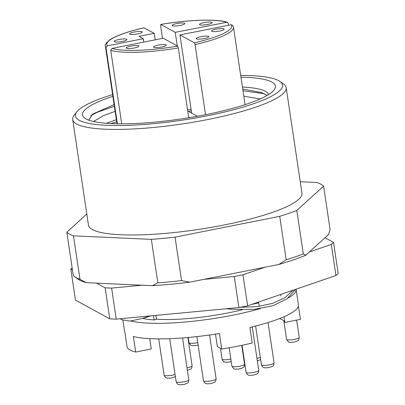 <?xml version="1.0" encoding="UTF-8"?>
<svg xmlns="http://www.w3.org/2000/svg" width="405" height="405" viewBox="0 0 405 405"><rect width="100%" height="100%" fill="white"/><g stroke="black" fill="none" stroke-linecap="round" stroke-linejoin="round"><path stroke-width="0.61" d="M298.409 305.907L300.414 319.337L284.872 322.426A71.948 13.694 -8.5 0 0 282.295 319.742A71.948 13.694 -8.5 0 0 279.496 318.578M296.08 289.175A87.936 16.737 171.5 0 1 296.106 289.312A87.936 16.737 171.5 0 1 288.233 297.969M260.339 308.615A87.936 16.737 171.5 0 1 131.007 320.998M149.713 338.636L151.257 348.973L135.71 352.061A87.936 16.737 171.5 0 1 130.025 349.996A87.936 16.737 171.5 0 1 127.135 347.374L124.811 331.852A87.936 16.737 171.5 0 1 124.482 330.829L122.907 320.294M135.71 352.061L133.392 336.535A87.936 16.737 171.5 0 0 219.429 333.528L221.748 349.049L217.369 346.66L215.495 334.145M296.106 289.312L298.424 304.833A87.936 16.737 171.5 0 1 249.88 327.478L252.199 343A87.936 16.737 171.5 0 1 221.748 349.049M242.195 309.805A71.948 13.694 171.5 0 1 233.705 311.759M223.049 313.875A71.948 13.694 171.5 0 1 156.482 319.201L155.915 315.389M284.872 322.426L284.016 316.72M197.346 116.265L188.441 111.4L191.307 110.833M191.074 109.279L187.576 109.978M189.469 117.632L188.649 117.187M236.667 311.106A71.948 13.694 171.5 0 1 228.435 312.847A71.948 13.694 171.5 0 1 219.915 314.432M188.735 117.754L178.296 47.911A64.754 12.322 171.5 0 1 110.722 50.276L121.718 123.834M117.379 123.798L106.004 47.699A64.754 12.322 171.5 0 1 105.416 46.418L116.979 123.793M219.576 31.043A6.394 1.215 -8.5 0 0 224.183 29.16A6.394 1.215 -8.5 0 0 216.143 29.17A6.394 1.215 -8.5 0 0 211.537 31.048A6.394 1.215 -8.5 0 0 219.576 31.043M161.635 47.026A6.394 1.215 -8.5 0 0 166.242 45.142A6.394 1.215 -8.5 0 0 158.203 45.152A6.394 1.215 -8.5 0 0 153.596 47.036A6.394 1.215 -8.5 0 0 161.635 47.026M122.31 41.421A6.394 1.215 -8.5 0 0 126.922 39.538A6.394 1.215 -8.5 0 0 118.883 39.548A6.394 1.215 -8.5 0 0 114.271 41.431A6.394 1.215 -8.5 0 0 122.31 41.421M137.619 33.909A6.394 1.215 -8.5 0 0 142.226 32.025A6.394 1.215 -8.5 0 0 134.187 32.035A6.394 1.215 -8.5 0 0 129.575 33.919A6.394 1.215 -8.5 0 0 137.619 33.909M180.25 25.439A6.394 1.215 -8.5 0 0 184.862 23.556A6.394 1.215 -8.5 0 0 176.823 23.566A6.394 1.215 -8.5 0 0 172.211 25.444A6.394 1.215 -8.5 0 0 180.25 25.439M207.562 24.482A6.394 1.215 -8.5 0 0 212.174 22.599A6.394 1.215 -8.5 0 0 204.13 22.609A6.394 1.215 -8.5 0 0 199.523 24.492A6.394 1.215 -8.5 0 0 207.562 24.482M204.272 38.556A6.394 1.215 -8.5 0 0 208.879 36.673A6.394 1.215 -8.5 0 0 200.84 36.678A6.394 1.215 -8.5 0 0 196.228 38.561A6.394 1.215 -8.5 0 0 204.272 38.556M134.323 47.982A6.394 1.215 -8.5 0 0 138.93 46.099A6.394 1.215 -8.5 0 0 130.891 46.104A6.394 1.215 -8.5 0 0 126.284 47.987A6.394 1.215 -8.5 0 0 134.323 47.982M280.827 295.817L280.63 294.481M259.175 305.795L258.613 302.039M143.922 27.829L154.204 33.326L138.976 36.354L143.269 38.698L107.31 45.841L106.004 47.699M110.722 50.276L112.028 48.418L163.215 38.247L177.633 46.119L178.296 47.911M143.775 42.11L143.269 38.698M175.244 32.344L160.744 24.452C187.94 19.744 216.341 18.741 227.159 22.204L175.244 32.344L177.274 45.927M226.43 22.174A63.155 12.018 -8.5 0 0 160.826 24.467L160.623 25.783L162.506 38.389M228.476 25.282L228.136 23.161L227.159 22.204M195.048 44.58L194.38 42.793L179.962 34.921L231.149 24.751L232.602 25.272L233.503 27.277A64.754 12.322 171.5 0 1 195.048 44.58L205.527 114.706M142.692 318.36A75.148 14.302 -8.5 0 0 154.143 319.95L153.495 315.622M156.482 319.201L154.143 319.95M256.709 303.406L256.608 302.727M191.656 113.157L179.962 34.921M155.176 39.842L154.204 33.326M324.992 237.755L333.533 242.418L338.17 273.466A135.903 25.864 171.5 0 1 335.942 275.491L247.607 305.821L242.97 274.772A135.903 25.864 171.5 0 1 238.636 275.648A135.903 25.864 171.5 0 1 234.262 276.504L203.745 279.384M247.607 305.821A135.903 25.864 171.5 0 1 243.273 306.696A135.903 25.864 171.5 0 1 238.899 307.552L116.25 319.14A135.903 25.864 171.5 0 1 109.77 318.846L75.457 300.105L70.814 269.057A135.903 25.864 171.5 0 1 72.146 267.791M142.125 285.206L111.608 288.092A135.903 25.864 171.5 0 1 105.133 287.798L96.593 283.135M72.47 269.963L70.814 269.057M333.533 242.418A135.903 25.864 171.5 0 1 331.305 244.443L309.324 251.986M264.946 267.224L242.97 274.772M331.305 244.443L335.942 275.491M234.262 276.504L238.899 307.552M116.25 319.14L111.608 288.092M105.133 287.798L109.77 318.846M112.615 94.578A104.723 19.931 -8.5 0 0 76.793 111.861A104.723 19.931 -8.5 0 0 79.238 120.31A104.723 19.931 -8.5 0 0 204.515 116.341A104.723 19.931 -8.5 0 0 280.012 81.491A104.723 19.931 -8.5 0 0 278.706 80.681A104.723 19.931 -8.5 0 0 240.702 75.431M280.012 81.491L283.561 84.012A107.922 20.539 171.5 0 1 286.173 87.647A107.922 20.539 171.5 0 1 195.554 121.799A107.922 20.539 171.5 0 1 76.656 124.021A107.922 20.539 171.5 0 1 72.697 119.551A107.922 20.539 171.5 0 1 74.135 115.314L76.793 111.861M286.173 87.647L301.953 193.21A107.922 20.539 171.5 0 1 211.329 227.362A107.922 20.539 171.5 0 1 92.431 229.584A107.922 20.539 171.5 0 1 88.477 225.114L72.697 119.551M88.847 120.169L92.37 114.24L114.114 104.591M240.965 77.198A97.529 18.559 171.5 0 1 271.856 82.043A97.529 18.559 171.5 0 1 274.134 89.91A97.529 18.559 171.5 0 1 184.179 118.478A97.529 18.559 171.5 0 1 86.088 118.948A97.529 18.559 171.5 0 1 84.873 118.194A97.529 18.559 171.5 0 1 112.879 96.339M268.581 94.557A89.535 17.04 -8.5 0 0 265.402 91.317A89.535 17.04 -8.5 0 0 242.438 87.05M116.372 119.708L106.307 123.297M93.555 121.515L103.543 115.582L115.121 111.355M243.805 96.208L260.187 98.936M267.092 95.459L261.483 92.527L242.732 89.039M300.237 181.739L316.963 182.503A131.909 25.1 171.5 0 1 320.831 184.204A131.909 25.1 171.5 0 1 323.6 186.128L330.095 229.594L328.561 234.515L305.76 255.226A128.709 24.492 171.5 0 1 278.878 264.46L189.813 282.153A128.709 24.492 171.5 0 1 152.488 285.682L86.23 282.66A128.709 24.492 171.5 0 1 79.598 280.088A128.709 24.492 171.5 0 1 77.993 279.096L74.444 276.569A131.909 25.1 -8.5 0 0 76.089 277.592A131.909 25.1 -8.5 0 0 79.962 279.293L73.462 235.826A131.909 25.1 171.5 0 1 66.83 232.202L86.822 214.037M66.83 232.202L73.325 275.668A131.909 25.1 -8.5 0 0 74.444 276.569M323.6 186.128L296.799 210.468L303.299 253.935A131.909 25.1 -8.5 0 1 286.214 259.802L279.718 216.336L175.051 237.133L181.546 280.599A131.909 25.1 -8.5 0 1 157.828 282.842L151.333 239.37L73.462 235.826M175.051 237.133A131.909 25.1 171.5 0 1 151.333 239.37M296.799 210.468A131.909 25.1 171.5 0 1 279.718 216.336M286.214 259.802L278.878 264.46M305.76 255.226L303.299 253.935M189.813 282.153L181.546 280.599M157.828 282.842L152.488 285.682M86.23 282.66L79.962 279.293M90.72 115.617L97.489 112.19L114.362 106.257M242.99 90.771L264.354 93.727M110.843 123.586L116.68 121.778M251.626 304.438L258.734 302.844M149.404 316.006L142.221 318.512L129.949 321.074L121.581 319.702L120.224 318.765M295.473 289.383L287.003 298.9L272.869 305.74L254.198 309.354L232.834 309.329L226.015 308.767M124.092 318.396L138.814 317.009M240.013 307.334L257.459 306.61L272.778 303.33L284.897 297.751L293.104 290.198M232.146 366.459A6.394 1.215 -8.5 0 0 239.193 366.328A6.394 1.215 -8.5 0 0 244.564 364.303C243.937 368.459 243.289 367.082 241.962 368.221L238.808 369.011C235.533 369.304 233.817 369.183 233.66 368.661L231.913 366.196A6.394 1.215 -8.5 0 0 232.146 366.459M286.831 339.623A6.394 1.215 -8.5 0 0 293.878 339.491A6.394 1.215 -8.5 0 0 299.249 337.466C298.622 341.617 297.974 340.24 296.647 341.38L293.493 342.174C290.218 342.463 288.502 342.346 288.345 341.82L286.598 339.355A6.394 1.215 -8.5 0 0 286.831 339.623M198.141 345.111L195.914 345.587L191.646 345.587L190.765 345.237L189.013 342.772A6.394 1.215 -8.5 0 0 189.251 343.035A6.394 1.215 -8.5 0 0 197.767 342.61M144.074 27.793A63.155 12.018 -8.5 0 0 107.31 45.841M112.028 48.418A63.155 12.018 -8.5 0 0 177.633 46.119M194.38 42.793A63.155 12.018 -8.5 0 0 231.149 24.751M175.39 376.579L173.041 377.602C171.715 378.143 166.895 378.402 166.759 378.007C165.721 377.87 164.855 376.933 164.152 375.197A6.394 1.215 -8.5 0 0 167.543 375.764A6.394 1.215 -8.5 0 0 173.932 374.782A6.394 1.215 -8.5 0 0 175.071 374.438M188.816 379.865C188.654 381.728 188.097 382.877 187.145 383.312L184.493 384.304C183.946 384.628 178.833 384.973 178.797 384.573C177.755 384.446 176.879 383.505 176.165 381.753A6.394 1.215 -8.5 0 0 185.06 381.566A6.394 1.215 -8.5 0 0 188.816 379.865L182.549 337.947M216.128 378.908C215.961 380.776 215.404 381.925 214.453 382.36L211.339 383.449C211.445 383.621 206.099 384.036 206.105 383.616C205.062 383.484 204.186 382.548 203.477 380.801A6.394 1.215 -8.5 0 0 211.612 380.771A6.394 1.215 -8.5 0 0 216.128 378.908L209.567 335.011M258.76 370.438C258.598 372.301 258.041 373.45 257.089 373.886L253.631 375.045C250.579 375.4 248.948 375.435 248.741 375.146C247.698 375.015 246.822 374.078 246.108 372.327A6.394 1.215 -8.5 0 0 253.677 372.413A6.394 1.215 -8.5 0 0 258.76 370.438L252.254 326.896M274.069 362.926C273.901 364.804 273.334 365.953 272.378 366.383L268.733 367.568C265.847 367.887 264.283 367.907 264.045 367.634C263.002 367.502 262.126 366.56 261.417 364.819A6.394 1.215 -8.5 0 0 268.642 364.961A6.394 1.215 -8.5 0 0 274.069 362.926L268.029 322.537M256.952 358.344A6.394 1.215 -8.5 0 0 260.324 357.499M231.22 361.554L229.529 361.943C226.532 362.283 224.927 362.313 224.714 362.024C223.671 361.893 222.801 360.956 222.092 359.215A6.394 1.215 -8.5 0 0 229.513 359.321A6.394 1.215 -8.5 0 0 230.845 359.053M187.009 367.77A6.394 1.215 -8.5 0 0 187.454 367.684A6.394 1.215 -8.5 0 0 192.107 365.796L187.88 337.507M149.126 316.097L145.38 317.399M299.249 337.466L296.652 320.087M244.564 364.303L241.729 345.349M231.913 366.196L229.164 347.789M189.013 342.772L188.224 337.476M286.598 339.355L283.829 320.816M143.993 27.778C128.096 31.474 116.848 35.397 110.246 39.553C105.989 42.9 104.379 45.188 105.416 46.418M245.065 104.652L233.503 27.277M164.152 375.197L158.725 338.874M176.165 381.753L169.725 338.681M203.477 380.801L196.87 336.606M246.108 372.327L242.069 345.278M261.417 364.819L255.621 326.045M257.337 360.89L260.643 359.64M222.092 359.215L220.472 348.356M187.237 370.347L190.421 369.254C191.378 368.823 191.94 367.669 192.107 365.796M142.221 318.512L150.468 316.022"/></g></svg>
